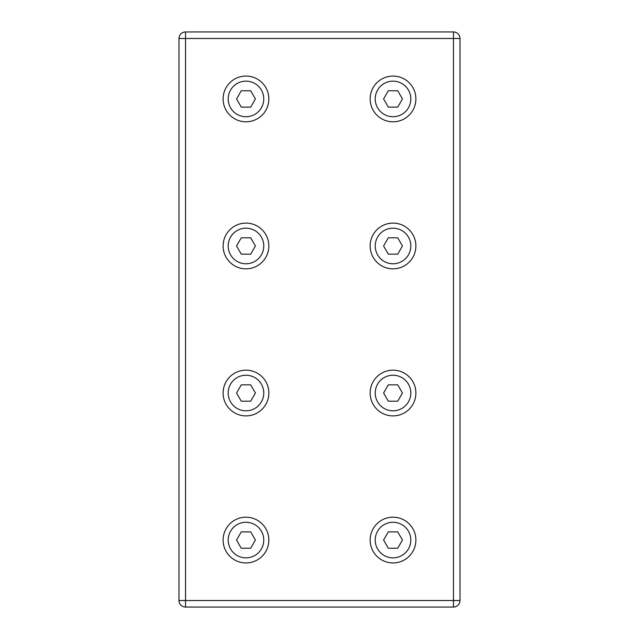 <?xml version="1.0" encoding="UTF-8"?>
<svg xmlns="http://www.w3.org/2000/svg" width="639" height="639" viewBox="0 0 639 639"><rect width="100%" height="100%" fill="white"/><g stroke="black" fill="none" stroke-linecap="round" stroke-linejoin="round"><path stroke-width="0.96" d="M255.408 540.067L250.696 531.896L241.262 531.896L236.55 540.067L241.262 548.23L250.696 548.23L255.408 540.067M223.107 540.067A22.876 22.876 0 0 1 257.413 520.258A22.876 22.876 0 0 1 257.413 559.876A22.876 22.876 0 0 1 223.107 540.067M228.187 540.067A17.788 17.788 0 0 1 254.873 524.659A17.788 17.788 0 0 1 254.873 555.467A17.788 17.788 0 0 1 228.187 540.067M255.408 393.025L250.696 384.854L241.262 384.854L236.55 393.025L241.262 401.188L250.696 401.188L255.408 393.025M223.107 393.025A22.876 22.876 0 0 1 257.413 373.216A22.876 22.876 0 0 1 257.413 412.834A22.876 22.876 0 0 1 223.107 393.025M228.187 393.025A17.788 17.788 0 0 1 254.873 377.617A17.788 17.788 0 0 1 254.873 408.425A17.788 17.788 0 0 1 228.187 393.025M255.408 245.975L250.696 237.812L241.262 237.812L236.55 245.975L241.262 254.146L250.696 254.146L255.408 245.975M223.107 245.975A22.876 22.876 0 0 1 257.413 226.166A22.876 22.876 0 0 1 257.413 265.784A22.876 22.876 0 0 1 223.107 245.975M228.187 245.975A17.788 17.788 0 0 1 254.873 230.575A17.788 17.788 0 0 1 254.873 261.383A17.788 17.788 0 0 1 228.187 245.975M255.408 98.933L250.696 90.77L241.262 90.77L236.55 98.933L241.262 107.104L250.696 107.104L255.408 98.933M223.107 98.933A22.876 22.876 0 0 1 257.413 79.124A22.876 22.876 0 0 1 257.413 118.742A22.876 22.876 0 0 1 223.107 98.933M228.187 98.933A17.788 17.788 0 0 1 254.873 83.533A17.788 17.788 0 0 1 254.873 114.341A17.788 17.788 0 0 1 228.187 98.933M402.45 540.067L397.738 531.896L388.304 531.896L383.592 540.067L388.304 548.23L397.738 548.23L402.45 540.067M370.149 540.067A22.876 22.876 0 0 1 404.455 520.258A22.876 22.876 0 0 1 404.455 559.876A22.876 22.876 0 0 1 370.149 540.067M375.229 540.067A17.788 17.788 0 0 1 401.915 524.659A17.788 17.788 0 0 1 401.915 555.467A17.788 17.788 0 0 1 375.229 540.067M402.45 393.025L397.738 384.854L388.304 384.854L383.592 393.025L388.304 401.188L397.738 401.188L402.45 393.025M370.149 393.025A22.876 22.876 0 0 1 404.455 373.216A22.876 22.876 0 0 1 404.455 412.834A22.876 22.876 0 0 1 370.149 393.025M375.229 393.025A17.788 17.788 0 0 1 401.915 377.617A17.788 17.788 0 0 1 401.915 408.425A17.788 17.788 0 0 1 375.229 393.025M402.45 245.975L397.738 237.812L388.304 237.812L383.592 245.975L388.304 254.146L397.738 254.146L402.45 245.975M370.149 245.975A22.876 22.876 0 0 1 404.455 226.166A22.876 22.876 0 0 1 404.455 265.784A22.876 22.876 0 0 1 370.149 245.975M375.229 245.975A17.788 17.788 0 0 1 401.915 230.575A17.788 17.788 0 0 1 401.915 261.383A17.788 17.788 0 0 1 375.229 245.975M402.45 98.933L397.738 90.77L388.304 90.77L383.592 98.933L388.304 107.104L397.738 107.104L402.45 98.933M370.149 98.933A22.876 22.876 0 0 1 404.455 79.124A22.876 22.876 0 0 1 404.455 118.742A22.876 22.876 0 0 1 370.149 98.933M375.229 98.933A17.788 17.788 0 0 1 401.915 83.533A17.788 17.788 0 0 1 401.915 114.341A17.788 17.788 0 0 1 375.229 98.933M178.992 600.516A6.534 6.534 0 0 0 185.526 607.05L453.474 607.05A6.534 6.534 0 0 0 460.008 600.516L460.008 38.484A6.534 6.534 0 0 0 453.474 31.95L185.526 31.95A6.534 6.534 0 0 0 178.992 38.484L178.992 600.516L453.474 600.516L453.474 38.484L460.008 38.484A6.534 6.534 0 0 0 453.474 31.95L453.474 38.484L185.526 38.484L185.526 31.95M185.526 607.05L185.526 38.484L178.992 38.484M453.474 607.05A6.534 6.534 0 0 0 460.008 600.516L453.474 600.516L453.474 607.05"/></g></svg>
